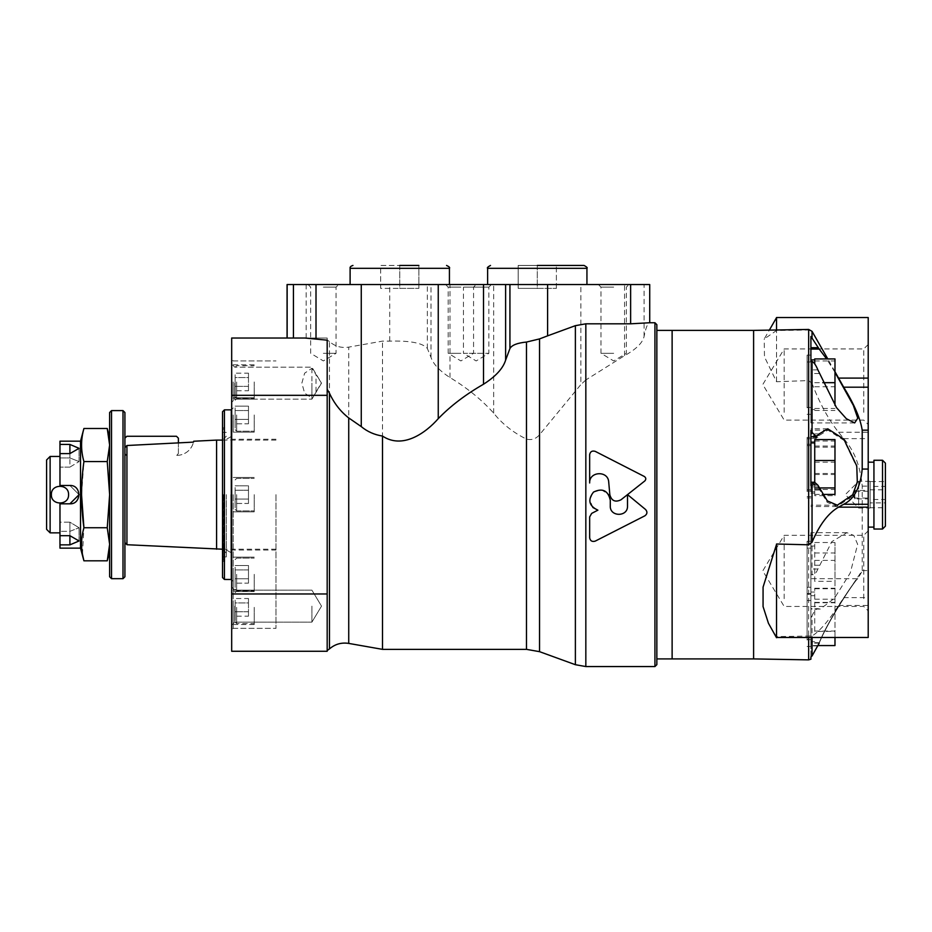 <?xml version="1.0" encoding="UTF-8"?>
<svg xmlns="http://www.w3.org/2000/svg" width="932" height="932" viewBox="0 0 932 932"><rect width="100%" height="100%" fill="white"/><g stroke="black" fill="none" stroke-linecap="round" stroke-linejoin="round"><path stroke-width="0.7" stroke-dasharray="4.66 3.5" d="M861.552 572.201L857.789 578.702L810.91 578.69L810.91 642.719L819.205 642.719C828.478 619.489 855.425 579.052 857.801 578.69C855.529 579.448 828.455 620.234 819.205 643.138C828.455 620.234 855.529 579.448 857.801 578.69C855.425 579.052 828.478 619.489 819.205 642.719L812.04 655.592L812.04 615.831C814.067 611.264 816.013 608.876 817.888 608.666L820.242 609.074L834.408 598.332L850.252 572.97L857.65 544.3L853.84 535.469L846.932 532.661L831.903 541.562L817.888 569.009C816.013 573.436 814.067 575.242 812.04 574.415L812.04 485.84L814.626 484.023L817.888 486.9L827.22 502.348L837.064 506.53L852.594 496.01L857.277 483.091L856.811 467.107L844.008 440.417L827.977 430.141L819.205 435.442L816.257 438.296L812.04 434.102L812.04 383.46C819.554 403.055 828.385 419.33 838.555 432.262L843.705 438.646C854.271 450.54 860.446 466.361 862.205 486.096L862.205 570.57L838.555 605.462C828.432 621.143 819.589 631.325 812.04 635.997L776.531 636.603L771.265 628.634M753.604 658.912L753.604 330.394L753.604 658.912M776.531 544.008L776.531 636.393M818.96 343.337L812.04 331.757L808.661 330.021L776.531 330.522L764.217 338.992L769.343 330.114M812.04 383.46L808.661 380.571L776.531 381.724L764.473 356.874L764.217 338.992M834.979 371.752L827.791 358.925M834.979 372.287L826.614 358.925M812.04 615.831L810.91 617.928L810.91 608.643L817.888 608.666L810.91 609.062L810.91 532.661L810.91 574.718L810.91 573.46L812.949 574.706L810.91 574.718M810.91 659.18L810.91 656.489L812.04 655.592M812.04 485.84L810.91 487.553L810.91 432.005L812.04 434.102M810.91 617.928L810.91 573.46M776.531 381.421L776.531 330.557M776.531 381.724L776.531 317.532M843.705 438.646L868.205 438.646L868.205 317.532M868.205 637.476L868.205 438.646M868.205 520.033L868.205 462.179L868.205 520.033M868.205 498.061L868.205 490.407L868.205 498.038L854.842 498.038L854.842 490.407L854.842 498.9L854.842 491.257L854.842 498.061L852.547 494.216L854.842 490.407L868.205 490.407M868.205 415.812L868.205 344.49L868.205 415.812M868.205 602.154L868.205 530.844L868.205 602.154M776.531 637.721L776.531 636.603M784.173 598.682L784.173 535.283L784.173 598.682M863.766 598.682L863.766 535.283L863.766 598.682M784.173 412.34L784.173 348.929L784.173 412.34M863.766 412.34L863.766 348.929L863.766 412.34M810.91 656.909L810.91 578.69M810.91 642.719L810.91 656.489M810.91 640.028L810.91 587.277L810.91 640.028M810.91 594.01L810.91 541.259L810.91 594.01M810.91 487.553L810.91 432.005M810.91 491.49L810.91 438.739L810.91 491.49M810.91 336.475L810.91 349.069M819.205 373.511L810.91 373.511L810.91 422.918L810.91 361.348M810.91 373.511L810.91 361.232M819.205 488.333L810.91 488.333L810.91 482.228L810.91 485.7M810.91 488.333L810.91 430.293M810.91 490.15L810.91 437.399L810.91 490.15M807.089 594.01L807.089 541.259L807.089 594.01M807.089 588.64L807.089 548.133L807.089 588.64M810.91 588.64L810.91 548.133L810.91 588.64M810.91 590.282L810.91 546.035L810.91 590.282M814.731 581.347L814.731 542.517L814.731 581.347L834.979 581.347L834.979 599.218L834.979 542.517L834.979 581.347M807.089 491.49L807.089 438.739L807.089 491.49M807.089 486.108L807.089 445.613L807.089 486.108M810.91 486.108L810.91 445.613L810.91 486.108M810.91 487.751L810.91 443.515L810.91 487.751M814.731 495.673L814.731 441.011L814.731 495.673L834.979 495.673L834.979 441.011L834.979 495.673M807.089 640.028L807.089 587.277L807.089 640.028M807.089 634.657L807.089 594.162L807.089 634.657M810.91 634.657L810.91 594.162L810.91 634.657M810.91 636.3L810.91 592.053L810.91 636.3M814.731 631.407L814.731 588.22L814.731 631.407L834.979 631.407L834.979 637.476M807.089 407.855L807.089 355.104L807.089 407.855M807.089 402.484L807.089 361.989L807.089 402.484M810.91 402.484L810.91 361.989L810.91 402.484M810.91 404.127L810.91 359.88L810.91 404.127M814.731 363.923L814.731 358.925M807.089 490.15L807.089 437.399L807.089 490.15M807.089 484.768L807.089 444.273L807.089 484.768M810.91 484.768L810.91 444.273L810.91 484.768M810.91 486.411L810.91 442.176L810.91 486.411M814.731 482.252L814.731 439.578M814.731 560.388L834.979 560.388M814.731 542.517L834.979 542.517M814.731 552.991L834.979 552.991M814.731 599.218L834.979 599.218M814.731 588.744L834.979 588.744M814.731 631.034L834.979 631.034L834.979 588.22L834.979 631.407M814.731 602.363L834.979 602.363M814.731 588.22L834.979 588.22M814.731 602.736L834.979 602.736M814.731 645.561L818.051 645.561M834.979 645.561L834.979 631.034M814.731 462.167L834.979 462.167M814.731 441.011L834.979 441.011M814.731 447.174L834.979 447.174M814.731 474.516L834.979 474.516M814.731 489.51L834.979 489.51M814.731 473.491L834.979 473.491L834.979 439.578M814.731 446.055L834.979 446.055M814.731 487.949L819.042 487.949M814.731 494.426L822.222 494.426M834.979 494.426L834.979 473.491M814.731 386.745L834.979 386.745L834.979 358.925M814.731 360.964L834.979 360.964M814.731 382.679L822.793 382.679M834.979 405.443L834.979 386.745M814.731 408.461L834.979 408.461M814.731 410.499L834.979 410.499M873.936 520.033L873.936 462.179L873.936 520.033M873.936 529.027L873.936 460.268M885.4 526.161L885.4 463.134M885.4 502.896L885.4 481.564L885.4 507.73L885.4 502.896L870.115 502.896L870.115 481.564L885.4 481.564M870.115 489.813L885.4 489.813M870.115 481.564L870.115 486.399L885.4 486.399M870.115 486.399L870.115 499.482L885.4 499.482M870.115 499.482L870.115 507.73L885.4 507.73M870.115 507.73L870.115 502.896M870.115 505.097L870.115 481.285L870.115 505.097M858.663 505.097L858.663 481.285L858.663 505.097M672.123 494.647L672.123 658.912L672.123 494.647M656.85 664.644L656.85 324.662M235.12 410.558L235.12 423.792L235.12 406.142L235.12 423.792L235.12 410.558L248.483 410.558L248.483 419.377L235.12 419.377L248.483 419.377L248.483 423.792L235.12 423.792L248.483 423.792L248.483 410.558L235.12 410.558L248.483 410.558L248.483 406.142L235.12 406.142L248.483 406.142L248.483 419.377L235.12 419.377L248.483 419.377L248.483 423.792L248.483 410.558L235.12 410.558M235.12 414.961L235.12 429.675L235.12 414.961M235.12 490.244L235.12 503.466L235.12 485.828L235.12 503.466L235.12 490.244L248.483 490.244L248.483 499.063L235.12 499.063L248.483 499.063L248.483 503.466L235.12 503.466L248.483 503.466L248.483 490.244L235.12 490.244L248.483 490.244L248.483 485.828L235.12 485.828L248.483 485.828L248.483 499.063L235.12 499.063L248.483 499.063L248.483 503.466L248.483 490.244L235.12 490.244M235.12 494.647L235.12 509.361L235.12 494.647M235.12 569.918L235.12 583.152L235.12 565.514L235.12 583.152L235.12 569.918L248.483 569.918L248.483 578.749L235.12 578.749L248.483 578.749L248.483 583.152L235.12 583.152L248.483 583.152L248.483 569.918L235.12 569.918L248.483 569.918L248.483 565.514L235.12 565.514L248.483 565.514L248.483 578.749L235.12 578.749L248.483 578.749L248.483 583.152L248.483 569.918L235.12 569.918M235.12 574.333L235.12 589.047L235.12 574.333M248.483 616.168L248.483 602.934L235.12 602.934L235.12 598.519L235.12 616.168L235.12 602.934L248.483 602.934L248.483 611.753L235.12 611.753L248.483 611.753L248.483 616.168L235.12 616.168M235.12 607.338L235.12 622.052L235.12 607.338M248.483 390.776L248.483 377.553L235.12 377.553L235.12 373.138L235.12 390.776L235.12 377.553L248.483 377.553L248.483 386.372L235.12 386.372L248.483 386.372L248.483 390.776L235.12 390.776M235.12 381.957L235.12 396.671L235.12 381.957M222.515 577.549L222.515 411.758M222.515 494.647L222.515 561.495L222.515 494.647M224.426 579.459L224.426 409.847M233.21 494.647L233.21 628.354L233.21 494.647M233.21 381.957L233.21 399.152L233.21 381.957M233.21 574.333L233.21 591.529L233.21 574.333M233.21 607.338L233.21 624.533L233.21 607.338M233.21 414.961L233.21 432.157L233.21 414.961M275.988 494.647L275.988 628.354L275.988 494.647M224.798 494.647L224.798 561.495L224.798 494.647M230.915 494.647L230.915 552.594L230.915 494.647M223.272 494.647L223.272 559.969L223.272 494.647M226.336 494.647L226.336 556.917L226.336 494.647M223.773 494.647L223.773 550.532L223.773 494.647M254.215 381.957L254.215 399.152L254.215 381.957M254.215 414.961L254.215 432.157L254.215 414.961M254.215 494.647L254.215 511.843L254.215 494.647M254.215 574.333L254.215 591.529L254.215 574.333M254.215 607.338L254.215 624.533L254.215 607.338M248.483 373.138L248.483 377.553L248.483 373.138L235.12 373.138M248.483 598.519L248.483 602.934L248.483 598.519L235.12 598.519M248.483 569.918L248.483 565.514L248.483 569.918M248.483 490.244L248.483 485.828L248.483 490.244M248.483 410.558L248.483 406.142L248.483 410.558M124.911 438.191L126.822 436.281L176.486 436.281L178.396 438.191L178.396 453.465L176.754 455.375L178.396 453.465L178.396 442.886L126.927 445.508L124.911 447.675L124.911 542.587L124.911 447.675M176.754 455.375A17.195 17.195 0 0 0 193.483 442.118A17.195 17.195 0 0 1 176.754 455.375M126.927 544.719L126.927 445.508M216.585 549.204L216.585 440.102M59.974 548.133L59.974 503.816L59.974 522.176L59.974 503.816L69.9 503.816L79.069 494.647L69.9 485.479L59.974 485.479L59.974 453.604L59.974 485.479L59.974 453.604L59.974 457.95L59.974 456.447L59.974 457.95L69.9 457.95L79.069 461.573L69.9 457.95L69.9 444.436L79.069 448.339L69.9 453.604L69.9 457.95L59.974 457.95L59.974 444.436L69.9 444.436M69.9 467.118L79.069 461.573L69.9 467.118L69.9 453.604L69.9 467.118L59.974 467.118L69.9 467.118M51.377 494.647C50.864 483.568 69.073 483.568 68.56 494.647C69.085 505.727 50.864 505.738 51.377 494.647M50.118 532.848L50.118 456.447M59.974 535.69L69.9 535.69L69.9 522.176L59.974 522.176L59.974 535.69L59.974 522.176L69.9 522.176L79.069 527.733L69.9 522.176L69.9 535.69L79.069 540.968L69.9 544.859L59.974 544.859M69.9 535.69L69.9 531.345L59.974 531.345L69.9 531.345L79.069 527.733L69.9 531.345L69.9 544.859M69.9 503.816L59.974 503.816L69.9 503.816L79.069 494.647L69.9 485.479L79.069 494.647M59.974 485.479L69.9 485.479L59.974 485.479M59.974 453.604L69.9 453.604M80.525 548.133L80.525 441.174M59.974 444.436L59.974 441.174M109.626 445.03L109.626 437.353L109.626 445.03L107.25 461.573L109.626 494.647L109.626 544.276L109.626 445.03L109.626 494.647L107.25 527.733L109.626 544.276L109.219 550.894M109.626 544.276L109.626 551.954L109.626 544.276M109.626 576.78L109.626 412.515M111.537 578.69L111.537 410.604M123.001 578.69L123.001 410.604M124.911 576.78L124.911 412.515M81.55 494.647L83.915 461.573C80.793 450.54 80.793 439.508 83.915 428.487M83.915 461.573L107.25 461.573M82.447 554.202L83.915 527.733L107.25 527.733M46.6 529.341L46.6 459.965M124.911 455.375L126.822 455.375L124.911 455.375L124.911 453.465L126.822 455.375L124.911 453.465L124.911 455.375M329.462 648.905L329.462 341.59C335.031 346.401 341.462 348.242 348.731 347.123L382.504 341.124L389.727 341.124C410.208 340.576 422.744 343.023 427.357 348.475L431.015 357.434C433.333 364.167 439.659 370.878 450.005 377.577C467.142 387.898 481.704 399.758 493.68 413.144C502.208 423.885 513.148 432.541 526.487 439.1C531.601 440.405 535.958 438.937 539.546 434.72L580.881 384.555L580.881 284.551L287.068 284.551M589.653 482.986C589.047 471.243 608.223 470.345 608.712 482.089L609.854 494.822C611.602 500.892 615.306 502.546 620.992 499.785M589.653 454.653C590.282 451.554 592.146 450.459 595.233 451.368L644.373 476.508C646.109 477.836 646.249 479.316 644.793 480.959L627.527 494.612L627.516 505.971C628.052 517.062 609.761 517.109 610.285 505.971L610.285 500.123M592.834 507.486L589.711 499.634L593.498 492.084L601.676 489.929L608.712 494.612M654.94 666.555L654.94 322.752M585.832 666.555L585.832 379.965L624.568 355.651C636.09 349.279 642.591 342.894 644.082 336.499C645.864 327.621 647.717 323.031 649.651 322.752L649.721 322.752M329.462 341.59L327.179 339.924L327.179 338.025L287.068 338.025L327.179 338.025L327.179 395.331L231.684 395.331L231.684 338.025M382.504 649.359L382.504 341.124M585.832 379.965L580.881 384.555M597.901 510.165L591.669 513.392M589.653 516.945L589.653 537.857M595.233 541.119L644.897 515.804M645.573 509.513L627.527 494.612M327.179 395.331L327.179 651.27L231.684 651.27L231.684 395.331M304.927 338.025L287.068 338.025M231.684 494.647L231.684 629.881L231.684 494.647M231.684 606.138L231.684 625.244L231.684 606.138M231.684 383.157L231.684 402.263L231.684 383.157M234.782 383.157L234.782 399.152L234.782 383.157M311.905 368.257L311.905 399.152L321.365 382.901L311.905 368.257L304.613 373.208L301.863 383.157L304.624 393.129L311.905 398.057M311.905 383.157L311.905 399.152L311.905 383.157M234.782 606.138L234.782 622.133L234.782 606.138M311.905 606.138L311.905 622.133L311.905 606.138M649.721 284.551L580.881 284.551M537.286 284.551L487.622 284.551L537.286 284.551M613.687 284.551L598.402 284.551L613.687 284.551M460.886 284.551L491.444 284.551L460.886 284.551L463.46 287.138L488.857 287.138L463.46 287.138L463.46 353.31L488.857 353.31L463.46 353.31L476.159 360.94L488.857 353.31L488.857 287.138L491.444 284.551M399.758 284.551L449.422 284.551L399.758 284.551M323.357 284.551L338.642 284.551L323.357 284.551M323.357 287.138L336.056 287.138L323.357 287.138M323.357 353.31L336.056 353.31L323.357 353.31M399.758 265.445L399.758 288.372L418.864 288.372L399.758 288.372L399.758 265.445L380.664 265.445L380.664 288.372L399.758 288.372L380.664 288.372L380.664 265.445L418.864 265.445L399.758 265.445L418.864 265.445L418.864 288.372L418.864 265.445M460.886 287.138L448.187 287.138L460.886 287.138M460.886 353.31L448.187 353.31L460.886 353.31M613.687 287.138L600.989 287.138L613.687 287.138M613.687 353.31L600.989 353.31L613.687 353.31M537.286 265.445L537.286 288.372L556.381 288.372L537.286 288.372L537.286 265.445L556.381 265.445L518.18 265.445L518.18 288.372L537.286 288.372L518.18 288.372L518.18 265.445L584.073 265.445M556.381 288.372L556.381 265.445L556.381 288.372M808.661 636.544L808.661 637.476M808.661 659.868L808.661 380.571M808.661 330.021L808.661 329.439M812.04 635.997L812.04 637.476M838.555 432.262L868.205 432.262M838.555 605.462L868.205 605.462M843.705 597.657L868.205 597.657M862.205 570.57L868.205 570.57M862.205 486.096L868.205 486.096M817.888 645.899L810.91 645.899M819.205 643.138L810.91 643.138M817.888 645.515L810.91 645.515M819.205 608.957L810.91 608.957M819.205 565.258L810.91 565.258M817.888 569.009L810.91 569.009M817.888 486.9L810.91 486.9M819.205 490.022L810.91 490.022M819.205 435.442L810.91 435.442M817.888 437.376L807.089 437.399M817.888 369.887L810.91 369.887M817.888 485.188L810.91 485.188M819.205 433.893L810.91 433.893M817.888 435.78L810.91 435.78M882.534 529.027L882.534 460.268M233.21 581.37L231.299 579.459L231.299 409.847L233.21 407.936M236.646 381.957L236.646 398.197L236.646 381.957M236.646 414.961L236.646 431.201L236.646 414.961M236.646 494.647L236.646 510.887L236.646 494.647M236.646 574.333L236.646 590.573L236.646 574.333M236.646 607.338L236.646 623.578L236.646 607.338M539.546 651.666L539.546 434.72M526.487 649.359L526.487 439.1M575.382 664.702L575.382 391.207M348.731 643.406L348.731 347.123M327.179 593.975L231.684 593.975M316.006 391.778L316.006 374.548M649.651 322.752L649.651 284.551M624.568 355.651L624.568 284.551M644.082 336.499L644.082 284.551M431.015 357.434L431.015 284.551M450.005 377.577L450.005 284.551M389.727 341.124L389.727 284.551M427.357 348.475L427.357 284.551M493.68 413.144L493.68 284.551M306.174 338.025L306.174 284.551M350.106 268.311L449.422 268.311M487.622 268.311L586.939 268.311M868.205 530.844L863.766 535.283L784.173 535.283L762.784 570.862L784.173 606.452L863.766 606.452L868.205 610.891M868.205 344.49L863.766 348.929L784.173 348.929L762.784 384.52L784.173 420.099L863.766 420.099L868.205 424.538M868.205 491.257L854.842 491.257L852.547 495.078L854.842 498.9L868.205 498.9M846.932 532.661L810.91 532.661M820.242 609.062L810.91 609.062M814.626 484.011L810.91 484.011M827.977 430.141L810.91 430.141M837.064 506.542L810.91 506.542M816.257 438.308L810.91 438.308M854.667 422.918L810.91 422.918M827.756 428.802L810.91 428.802M837.309 505.202L810.91 505.202M807.089 600.476L810.91 600.476M807.089 541.259L810.91 541.259M807.089 593.591L810.91 593.591M807.089 548.133L810.91 548.133M810.91 595.699L814.731 595.699M810.91 546.035L814.731 546.035M807.089 497.944L810.91 497.944M807.089 438.739L810.91 438.739M807.089 491.071L810.91 491.071M807.089 445.613L810.91 445.613M810.91 493.168L814.731 493.168M810.91 443.515L814.731 443.515M807.089 646.493L810.91 646.493M807.089 587.277L810.91 587.277M807.089 639.62L810.91 639.62M807.089 594.162L810.91 594.162M810.91 641.717L814.731 641.717M810.91 592.053L814.731 592.053M807.089 414.321L810.91 414.321M807.089 355.104L810.91 355.104M807.089 407.447L810.91 407.447M807.089 361.989L810.91 361.989M810.91 409.544L814.731 409.544M807.089 496.605L810.91 496.605M807.089 489.731L810.91 489.731M807.089 444.273L810.91 444.273M810.91 491.828L814.731 491.828M870.115 481.285L858.663 481.285L845.289 494.647L858.663 508.022L870.115 508.022M233.21 628.354L275.988 628.354L233.21 628.354L231.684 629.881M233.21 360.952L275.988 360.952L233.21 360.952L231.684 359.426M222.515 561.495L224.798 561.495L223.272 559.969M222.515 427.8L224.798 427.8L223.272 429.326M230.915 550.043L275.988 550.043M230.915 439.263L275.988 439.263M223.272 556.917L226.336 556.917M223.272 432.378L226.336 432.378M230.915 552.594L224.798 549.065L223.773 550.532L226.336 553.095M230.915 436.712L224.798 440.242L223.773 438.762L226.336 436.199M233.21 399.152L254.215 399.152M233.21 364.773L254.215 364.773M235.12 396.671L236.646 398.197L254.215 398.197M235.12 367.255L236.646 365.728L254.215 365.728M233.21 432.157L254.215 432.157L233.21 432.157M233.21 397.778L254.215 397.778L233.21 397.778M236.646 431.201L254.215 431.201L236.646 431.201L235.12 429.675L236.646 431.201M236.646 398.733L254.215 398.733L236.646 398.733L235.12 400.259L236.646 398.733M233.21 511.843L254.215 511.843L233.21 511.843M233.21 477.464L254.215 477.464L233.21 477.464M236.646 510.887L254.215 510.887L236.646 510.887L235.12 509.361L236.646 510.887M236.646 478.419L254.215 478.419L236.646 478.419L235.12 479.945L236.646 478.419M233.21 591.529L254.215 591.529L233.21 591.529M233.21 557.15L254.215 557.15L233.21 557.15M236.646 590.573L254.215 590.573L236.646 590.573L235.12 589.047L236.646 590.573M236.646 558.105L254.215 558.105L236.646 558.105L235.12 559.631L236.646 558.105M233.21 624.533L254.215 624.533M233.21 590.154L254.215 590.154M235.12 622.052L236.646 623.578L254.215 623.578M235.12 592.635L236.646 591.109L254.215 591.109M79.069 461.573L79.069 448.339L79.069 461.573M79.069 540.968L79.069 527.733L79.069 540.968M222.515 549.204L275.988 549.204M222.515 440.102L275.988 440.102M321.365 383.402L311.905 399.152L234.782 399.152L231.684 402.263L234.782 399.152L311.905 399.152L321.517 383.157L311.905 367.161L234.782 367.161L231.684 364.062L234.782 367.161L311.905 367.161L321.365 382.912M234.782 590.142L231.684 587.043L234.782 590.142L311.905 590.142L321.517 606.138L311.905 622.133L234.782 622.133L231.684 625.244L234.782 622.133L311.905 622.133L321.517 606.138L311.905 590.142L234.782 590.142M308.084 284.551L310.659 287.138L310.659 353.31L323.357 360.94L336.056 353.31L336.056 287.138L338.642 284.551M445.601 284.551L448.187 287.138L448.187 353.31L460.886 360.94L473.572 353.31L473.572 287.138L476.159 284.551M598.402 284.551L600.989 287.138L600.989 353.31L613.687 360.94L626.374 353.31L626.374 287.138L628.96 284.551"/><path stroke-width="1.4" d="M776.531 544.404L763.075 587.102L763.063 606.581L768.446 623.275L776.531 637.721L776.531 544.008L808.661 544.801L812.04 542.156C819.543 524.669 828.385 512.996 838.555 507.148L843.705 504.282L868.205 504.282L868.205 317.532L776.531 317.532L776.531 329.986M656.85 330.394L753.604 330.394L753.604 658.912L808.661 659.868L808.661 637.476M827.791 358.925L812.04 331.349L812.04 338.141L810.91 336.475L810.91 361.348L812.04 361.313L812.04 432.401L810.91 430.293L810.91 485.7L812.04 483.999L812.04 542.156M810.91 361.348L812.04 361.313C814.067 362.49 816.013 365.356 817.888 369.887L836.493 407.633L846.349 418.713L854.667 422.918L857.755 418.2L853.339 405.385L834.979 372.287M812.04 432.401L816.304 436.665L819.205 433.893L827.756 428.802L843.798 439.112L856.764 465.965L857.312 481.926L852.71 494.776L837.309 505.202L827.348 500.915L817.888 485.188L814.58 482.24L812.04 483.999M834.979 371.752L843.705 387.188C854.271 404.372 860.434 418.689 862.205 430.165L862.205 469.052C860.446 487.32 854.271 499.063 843.705 504.282M812.04 338.141L819.205 349.069L810.91 349.069L810.91 361.232L811.527 361.232M826.614 358.925L819.205 349.069M812.04 637.476L812.04 655.988L819.205 643.138M812.04 655.988L810.91 656.909L810.91 659.18L808.661 659.868M868.205 504.282L868.205 637.476L776.531 637.476M834.979 637.476L834.979 645.561L818.051 645.561M814.731 460.513L834.979 460.513L834.979 439.578L814.731 439.578L814.731 482.252M834.979 460.513L834.979 494.426L822.222 494.426M819.042 487.949L834.979 487.949M822.793 382.679L834.979 382.679L834.979 358.925L814.731 358.925L814.731 363.923M834.979 382.679L834.979 405.443M882.534 460.268L873.936 460.268L873.936 529.027L882.534 529.027L885.4 526.161L885.4 463.134L882.534 460.268L882.534 529.027M656.85 658.912L672.123 658.912L672.123 330.394L672.123 658.912L753.604 658.912L753.604 330.394L808.661 329.439L808.661 544.801M224.426 579.459L224.426 409.847L222.515 411.758L222.515 577.549L224.426 579.459L231.684 579.494M124.911 438.191L126.822 436.281L176.486 436.281L178.396 438.191L178.396 442.886L193.483 442.118L126.927 445.508L126.927 544.719L222.515 549.204M126.927 445.508L124.911 447.675M193.693 441.244L216.585 440.102L216.585 549.204M50.118 532.848L46.6 529.341L46.6 459.965L50.118 456.447L50.118 532.848L59.974 532.848M79.069 494.659L69.9 503.816C81.725 504.363 81.736 484.943 69.9 485.479L59.974 485.479L59.974 453.604L69.9 453.604L79.069 448.339L69.9 444.436L69.9 453.604M51.377 494.647C50.864 505.738 69.073 505.727 68.56 494.659C69.085 483.58 50.864 483.557 51.377 494.647M69.9 544.859L79.069 540.968L69.9 535.69L59.974 535.69L59.974 544.859L69.9 544.859L69.9 535.69M59.974 535.69L59.974 503.816L69.9 503.816M59.974 544.859L59.974 548.133L80.525 548.133L80.525 441.174L59.974 441.174L59.974 453.604M59.974 444.436L69.9 444.436M109.219 550.894L107.25 560.819L109.626 544.276L107.25 527.733L109.626 494.647L107.25 461.573L109.626 445.03L107.25 428.487L109.626 445.03M111.537 410.604L109.626 412.515L109.626 576.78L111.537 578.69L123.001 578.69L123.001 410.604L111.537 410.604L111.537 578.69M123.001 410.604L124.911 412.515L124.911 576.78L123.001 578.69M80.525 441.174L83.915 428.487C80.793 439.508 80.793 450.54 83.915 461.573C80.793 483.347 80.793 505.4 83.915 527.733L107.25 527.733M83.915 461.573L107.25 461.573M83.915 428.487L107.25 428.487L109.626 437.353M80.525 548.133L83.915 560.819C80.793 549.787 80.793 538.754 83.915 527.733L81.55 494.647M109.626 551.954L107.25 560.819L83.915 560.819L82.447 554.202M382.504 436.06C374.349 434.766 367.278 431.609 361.267 426.6L348.731 417.932L348.731 643.406L382.504 649.359L382.504 436.06C402.706 449.573 425.831 432.832 438.25 418.654C450.575 405.944 465.662 394.469 483.51 384.229C495.708 376.446 503.07 368.42 505.622 360.125L509.932 348.556C511.819 345.108 517.33 342.941 526.487 342.056L539.546 338.91L547.597 335.846L547.597 284.551L287.068 284.551L287.068 338.025L231.684 338.025L231.684 651.27L327.179 651.27L327.179 593.975L231.684 593.975M649.651 322.752L630.626 323.812L585.832 323.812L575.382 325.664L547.597 335.846M645.573 509.513C647.577 511.843 647.356 513.951 644.897 515.804C647.356 513.951 647.577 511.854 645.573 509.513L627.527 494.612L620.992 499.785C615.306 502.546 611.59 500.892 609.854 494.822L608.712 482.089C608.212 470.334 589.047 471.243 589.653 482.986L589.653 454.653L589.653 482.986M620.992 499.785L644.793 480.959C646.249 479.316 646.109 477.836 644.373 476.508L595.233 451.368C592.146 450.459 590.282 451.554 589.653 454.653M591.669 513.392L589.653 516.945L591.669 513.392L597.901 510.165L592.834 507.486M589.653 537.857C590.282 540.944 592.146 542.028 595.233 541.119C592.146 542.028 590.294 540.944 589.653 537.857L589.653 516.945M608.712 494.612L610.285 500.123L610.285 505.971C609.749 517.085 628.04 517.097 627.516 505.971L627.516 494.612M610.285 500.123C608.025 490.477 602.433 487.797 593.498 492.084C587.463 499.936 588.931 505.96 597.901 510.165M547.597 284.551L649.721 284.551L649.721 322.752L654.94 322.752L654.94 666.555L585.832 666.555L585.832 323.812M595.233 541.119L644.897 515.804M327.179 389.261L329.462 393.211L329.462 648.905L327.179 650.548M348.731 417.932C340.541 411.571 334.122 403.335 329.462 393.211M654.94 322.752L656.85 324.662L656.85 664.644L654.94 666.555M327.179 593.975L327.179 340.18L304.927 338.025L231.684 338.025M418.864 265.445L399.758 265.445M490.488 265.445C487.751 266.948 486.795 267.903 487.622 268.311L586.939 268.311C587.766 267.903 586.811 266.948 584.073 265.445L537.286 265.445M838.555 378.089L868.205 378.089M843.705 387.188L868.205 387.188M862.205 430.165L868.205 430.165M862.205 469.052L868.205 469.052M838.555 507.148L868.205 507.148M817.888 347.706L810.91 347.706M224.426 409.847L231.299 409.847L231.299 579.459M539.546 338.91L539.546 651.666L526.487 649.359L526.487 342.056M575.382 325.664L575.382 664.702L585.832 666.555M327.179 395.331L231.684 395.331M630.626 323.812L630.626 284.551M438.25 418.654L438.25 284.551M361.267 426.6L361.267 284.551M505.622 360.125L505.622 284.551M483.51 384.229L483.51 284.551M509.932 348.556L509.932 284.551M287.149 338.025L287.149 284.551M293.44 338.025L293.44 284.551M316.006 338.747L316.006 284.551M446.556 265.445C449.189 266.692 450.144 267.647 449.422 268.311L350.106 268.311C349.791 267.088 350.747 266.133 352.96 265.445M812.04 331.349L808.661 329.439M769.343 330.114L776.531 317.661M814.58 482.228L810.91 482.228M816.304 436.677L810.91 436.677M810.91 359.88L814.731 359.88M810.91 442.176L814.731 442.176M868.205 527.116L873.936 527.116M868.205 462.179L873.936 462.179M124.911 542.587L126.927 544.719M50.118 456.447L59.974 456.447M216.585 440.102L222.515 440.102M539.546 651.666L575.382 664.702M348.731 643.406C341.473 642.288 335.042 644.117 329.462 648.905M382.504 649.359L526.487 649.359M350.106 268.311L350.106 284.551M449.422 268.311L449.422 284.551M487.622 268.311L487.622 284.551M586.939 268.311L586.939 284.551"/></g></svg>
